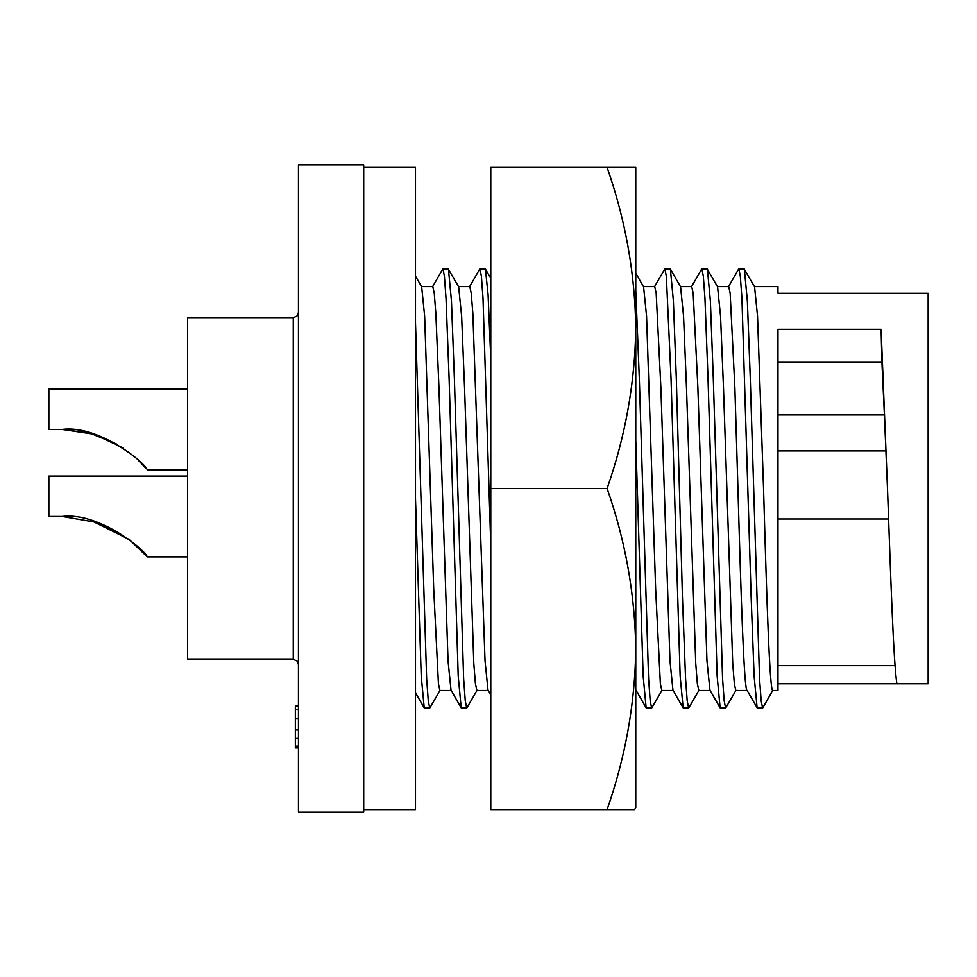 <?xml version="1.0" encoding="UTF-8"?>
<svg xmlns="http://www.w3.org/2000/svg" width="977" height="977" viewBox="0 0 977 977"><rect width="100%" height="100%" fill="white"/><g stroke="black" fill="none" stroke-linecap="round" stroke-linejoin="round"><path stroke-width="1.47" d="M635.771 807.515L635.771 649.033C635.026 703.635 625.463 757.151 607.096 809.567L634.598 809.567L635.771 807.515L634.598 809.567L490.784 809.567L490.784 167.433L635.771 167.433L635.771 327.967C635.001 273.23 625.451 219.727 607.096 167.433M607.096 488.5C625.451 540.782 635.001 594.297 635.771 649.033L635.771 327.967C635.026 382.569 625.463 436.084 607.096 488.5L490.784 488.5M90.605 433.214L62.235 429.465L90.373 433.287L116.581 444.071M138.233 460.179L145.988 468.374C144.352 462.109 98.005 424.983 62.235 429.465L94.244 434.252L123.273 448.04M777.973 293.295L777.973 286.542L777.973 293.295L928.15 293.295L928.15 683.705L896.862 683.705C893.357 659.731 890.816 579.153 887.495 488.5L884.417 414.932L777.973 414.932M777.973 362.333L881.938 362.333L881.107 329.31L777.973 329.31L777.973 690.458L772.795 690.458C769.717 692.485 766.64 597.155 763.55 488.5L757.541 316.182L754.562 286.762L744.132 268.931L738.624 269.139L728.439 286.762M747.185 690.458C744.108 692.485 741.03 597.155 737.94 488.5L734.863 387.515L730.149 293.185L728.695 286.542L717.436 286.542M747.063 690.458L735.803 690.458L734.35 683.815L732.726 663.395L723.481 387.515L720.55 316.182L717.57 286.762L707.153 268.931L701.633 269.139L691.447 286.762M777.973 683.705L896.862 683.705M881.107 329.31L887.495 488.5M187.633 476.068L48.85 476.068L48.85 516.467L62.235 516.467C98.946 511.826 145.842 550.491 147.246 556.853C145.939 550.649 99.092 511.814 62.235 516.467L98.115 522.671L129.489 539.683M62.174 429.465C98.995 424.494 145.964 463.501 147.246 469.852C146.049 463.648 99.141 424.494 62.174 429.465L48.85 429.465L48.85 389.078L187.633 389.078M187.633 556.853L147.246 556.853L129.196 539.451L90.849 520.411M363.7 488.5L363.7 812.156L298.449 812.156L298.449 164.844L363.7 164.844L363.7 488.5M293.271 317.61L293.271 659.39L187.633 659.39L187.633 317.61L293.271 317.61L296.91 316.121L298.449 312.432M363.7 167.433L415.481 167.433L415.481 809.567L363.7 809.567M295.347 747.881L298.449 747.881L295.347 747.881L295.347 729.685L298.449 729.685M295.347 729.685L295.347 718.803L298.449 718.803M295.347 729.917L298.449 729.917M295.347 738.417L298.449 738.417M295.347 746.123L298.449 746.123M295.347 718.803L295.347 705.992L298.449 705.992M295.347 709.412L298.449 709.412M881.938 362.333L884.417 414.932M746.929 690.238L757.346 708.069L762.634 708.069L772.795 690.458M762.634 708.069L761.168 700.839L759.544 678.649L750.299 378.722L747.356 300.916L744.364 269.139M757.114 707.861L754.122 676.084L751.191 598.278L741.934 298.351L740.322 276.161L738.856 268.931M736.06 690.238L725.642 708.069L724.177 700.839L722.565 678.649L713.308 378.722L710.377 300.916L707.385 269.139M725.642 708.069L720.134 707.861L717.142 676.084L708.032 378.722L704.954 298.351L703.33 276.161L701.865 268.931M720.134 707.861L709.949 690.238L706.957 660.818L697.871 387.515L693.169 293.21L691.704 286.542L680.444 286.542M710.071 690.458L698.824 690.458L697.358 683.79L695.734 663.371L686.489 387.515L683.558 316.182L680.578 286.762L670.393 269.139L664.885 268.931M699.068 690.238L688.651 708.069L687.197 700.839L685.573 678.649L682.483 598.278L676.328 378.722L673.385 300.916L670.393 269.139M688.651 708.069L683.143 707.861L680.151 676.084L671.04 378.722L666.338 276.161L664.873 268.931L654.456 286.762M683.143 707.861L672.958 690.238L669.978 660.818L660.879 387.515L656.178 293.21L654.712 286.542L643.464 286.542M673.08 690.458L661.832 690.458L660.367 683.79L655.665 589.485L646.566 316.182L643.587 286.762L635.771 273.242M662.088 690.238L651.659 708.069L650.206 700.839L648.581 678.649L639.337 378.722L635.771 290.413M651.659 708.069L646.151 707.861L643.159 676.084L635.771 439.955M646.151 707.861L635.771 689.786M490.784 358.62L488.085 294.639L485.447 269.139L479.707 269.139L469.522 286.762M490.784 545.349L483.017 298.351L481.392 276.161L479.939 268.931M490.784 695.026L488.012 690.238L485.032 660.818L472.856 313.629L471.232 293.21L469.778 286.542L458.518 286.542M488.134 690.458L476.886 690.458L475.42 683.79L473.796 663.371L464.551 387.515L461.632 316.182L458.64 286.762L448.223 268.931L442.715 269.139L432.53 286.762M477.142 690.238L466.725 708.069L465.26 700.839L463.635 678.649L454.39 378.722L451.447 300.916L448.455 269.139M466.713 708.069L461.205 707.861L458.213 676.084L449.115 378.722L446.025 298.351L444.401 276.161L442.947 268.931M461.205 707.861L451.02 690.238L448.04 660.818L438.942 387.515L435.864 313.629L434.24 293.21L432.787 286.542M451.154 690.458L439.894 690.458L438.441 683.815L433.727 589.485L424.641 316.182L421.661 286.762L415.481 276.088M440.151 690.238L429.733 708.069L428.268 700.839L426.644 678.649L415.481 322.508M429.733 708.069L424.213 707.861L421.234 676.084L415.481 498.453M777.973 450.898L886.029 450.898M777.973 518.982L888.618 518.982M777.973 286.542L754.427 286.542M187.633 469.852L147.246 469.852M293.271 659.39L296.91 660.879L298.449 664.568M895.091 665.606L777.973 665.606M490.784 278.36L485.447 269.139M432.774 286.542L421.527 286.542M415.481 692.754L424.213 707.861"/></g></svg>
